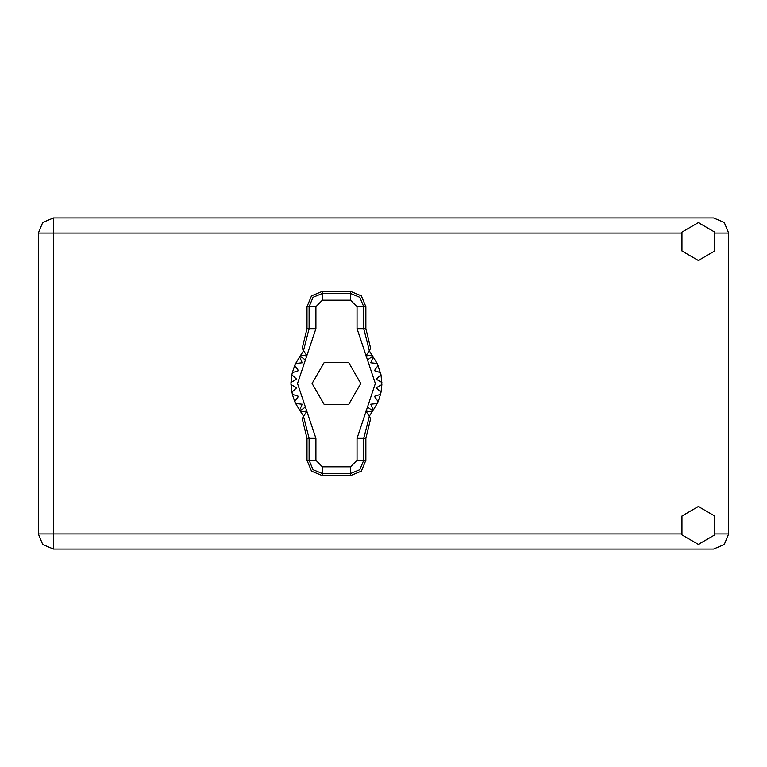 <?xml version="1.0" encoding="UTF-8"?>
<svg xmlns="http://www.w3.org/2000/svg" width="767" height="767" viewBox="0 0 767 767"><rect width="100%" height="100%" fill="white"/><g stroke="black" fill="none" stroke-linecap="round" stroke-linejoin="round"><path stroke-width="1.15" d="M681.403 233.101L53.498 233.101L53.498 217.962L42.789 222.392L38.35 233.101L53.498 233.101L53.498 533.899L681.403 533.899M53.498 549.038L53.498 533.899L38.35 533.899L42.789 544.608L53.498 549.038L42.789 544.608L38.35 533.899L38.35 233.101L42.789 222.392L53.498 217.962L713.502 217.962L724.211 222.392L728.65 233.101L728.65 533.899L724.211 544.608L713.502 549.038L53.498 549.038M698.353 544.388L714.748 534.925L714.748 515.99L698.353 506.517L681.959 515.99L681.959 534.925L698.353 544.388M698.353 260.483L714.748 251.01L714.748 232.075L698.353 222.612L681.959 232.075L681.959 251.01L698.353 260.483M307.021 306.675L307.021 328.679L302.227 348.448L303.531 350.509L309.149 328.679L309.149 306.675L307.021 306.675L311.517 295.832L322.37 291.335L322.37 293.464L350.5 293.464L359.848 297.337L363.721 306.675L363.721 328.679L369.339 350.509L370.643 348.448L365.84 328.679L365.84 306.675L356.991 306.675L350.5 300.185L322.37 300.185L315.879 306.675L315.879 328.679L297.481 383.5L315.879 438.321L315.879 460.325L322.37 466.815L350.5 466.815L356.991 460.325L356.991 438.321L375.389 383.5L356.991 328.679L356.991 306.675M350.5 300.185L350.5 291.335L361.353 295.832L365.84 306.675M365.84 460.325L365.84 438.321L370.643 418.552L369.339 416.491L363.721 438.321L363.721 460.325L365.84 460.325L361.353 471.168L350.5 475.665L350.5 473.536L322.37 473.536L313.022 469.663L309.149 460.325L309.149 438.321L303.531 416.491L302.227 418.552L307.021 438.321L307.021 460.325L315.879 460.325M322.37 466.815L322.37 475.665L311.517 471.168L307.021 460.325M315.879 306.675L309.149 306.675L313.022 297.337L322.37 293.464L322.37 300.185M356.991 460.325L363.721 460.325L359.848 469.663L350.5 473.536L350.5 466.815M350.5 291.335L322.37 291.335M369.339 350.509L365.955 355.869L371.976 355.131L377.201 363.424L381.036 374.775L381.861 384.583L376.233 387.834L381.036 392.225L380.566 394.334L374.363 396.299L378.112 401.62L377.201 403.576L370.72 404.161L373.261 410.124L369.195 416.26M377.201 363.424L370.72 362.839L373.261 356.876L370.72 362.839L377.201 363.424M381.861 382.417L376.233 379.166L381.036 374.775L376.233 379.166L381.861 382.417M380.566 372.666L374.363 370.701L378.112 365.38L374.363 370.701L380.566 372.666M303.674 416.26L299.609 410.124L302.15 404.161L299.609 410.124L295.669 403.576L302.15 404.161L295.669 403.576L294.758 401.62L298.497 396.299L294.758 401.62L292.304 394.334L298.497 396.299L292.304 394.334L291 384.583L296.637 387.834L291 384.583L291 382.417L296.637 379.166L291.834 374.775L292.304 372.666L298.497 370.701L294.758 365.38L295.669 363.424L302.15 362.839L299.609 356.876L303.674 350.74M296.637 387.834L291.834 392.225L296.637 387.834M322.37 475.665L350.5 475.665M381.861 384.583L381.036 392.225L376.233 387.834L381.861 384.583M380.566 394.334L378.112 401.62L374.363 396.299L380.566 394.334M377.201 403.576L373.261 410.124L370.72 404.161L377.201 403.576M291.834 374.775L291 382.417L296.637 379.166L291.834 374.775M294.758 365.38L292.304 372.666L298.497 370.701L294.758 365.38M299.609 356.876L295.669 363.424L302.15 362.839L299.609 356.876M371.976 355.131L369.195 350.74M360.797 383.5L348.611 362.398L324.249 362.398L312.073 383.5L324.249 404.602L348.611 404.602L360.797 383.5M303.531 350.509L306.915 355.869L300.894 355.131M300.894 411.869L306.915 411.131L303.531 416.491M369.339 416.491L365.955 411.131L371.976 411.869M715.304 533.899L728.65 533.899M728.65 233.101L715.304 233.101M356.991 328.679L365.84 328.679M372.676 356.089L367.498 360.011M372.676 410.911L367.498 406.989M305.362 406.989L300.185 410.911M305.362 360.011L300.185 356.089M315.879 438.321L307.021 438.321M307.021 328.679L315.879 328.679M365.84 438.321L356.991 438.321"/></g></svg>
